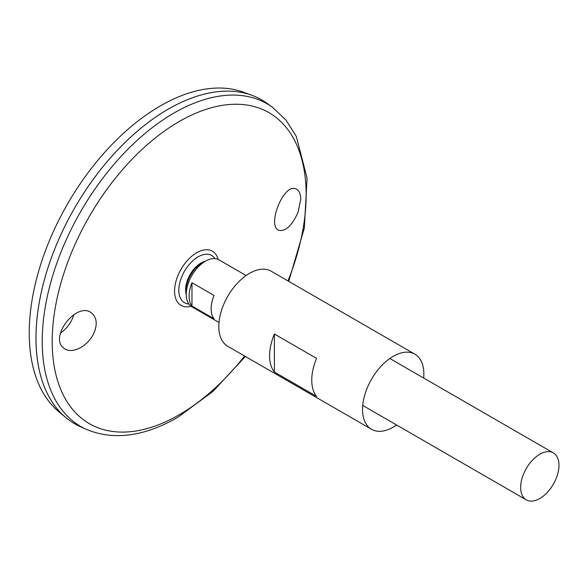 <?xml version="1.0" encoding="UTF-8"?>
<svg xmlns="http://www.w3.org/2000/svg" width="588" height="588" viewBox="0 0 588 588"><rect width="100%" height="100%" fill="white"/><g stroke="black" fill="none" stroke-linecap="round" stroke-linejoin="round"><path stroke-width="0.88" d="M186.242 294.728A23.439 13.531 -60 0 1 186.205 294.559L185.889 292.758A21.749 12.554 -60 0 1 203.823 261.689L205.543 261.072A23.439 13.531 -60 0 1 205.704 261.013M186.205 294.559A23.439 13.531 -60 0 1 205.543 261.072M396.577 424.984A43.365 25.034 -60 0 1 393.203 427.145A43.365 25.034 -60 0 1 371.52 429.291A43.365 25.034 -60 0 1 371.52 379.223A43.365 25.034 -60 0 1 414.885 354.189A43.365 25.034 -60 0 1 423.676 378.04M371.52 429.291L227.791 346.31A43.365 25.034 -60 0 1 227.791 296.242A43.365 25.034 -60 0 1 271.156 271.208L414.885 354.189M316.55 396.356L274.39 372.02A43.365 25.034 -60 0 1 274.39 334.013L316.55 358.349A43.365 25.034 120 0 0 316.55 396.356M274.39 372.02L274.39 334.013M298.065 212.231C292.177 225.417 285.849 231.474 279.072 230.386C266.335 226.63 283.622 182.405 296.124 189.049C299.101 190.409 300.63 193.819 300.711 199.259L298.065 212.231M93.514 333.903C97.542 324.988 97.042 318.152 92.015 313.404C77.689 300.042 48.348 337.372 63.894 348.177C71.052 354.696 87.458 346.817 93.514 333.903M188.799 303.952A27.254 15.736 -60 0 1 184.463 271.222A27.254 15.736 -60 0 1 214.973 258.617M272.376 107.185A186.337 107.582 -60 0 0 80.806 211.379A186.337 107.582 -60 0 0 86.355 429.38L80.291 426.645A186.999 107.964 -60 0 1 74.72 207.865A186.999 107.964 -60 0 1 266.981 103.297L272.376 107.185L285.908 119.967L296.301 136.409L307.068 178.061L304.349 227.924L288.737 281.358M35.993 338.181A186.969 107.949 -60 0 1 168.212 109.17M74.713 423.786A186.999 107.964 -60 0 1 65.878 417.62A186.999 107.964 -60 0 1 74.705 207.858A186.999 107.964 -60 0 1 251.951 95.329A186.999 107.964 -60 0 1 261.711 99.894M65.878 417.62L58.888 411.791A185.441 107.067 -60 0 1 67.642 203.779A185.441 107.067 -60 0 1 243.41 92.191L251.951 95.329M73.963 314.499L72.963 317.27C70.604 323.4 66.437 328.707 60.468 333.19M539.806 498.506A27.099 15.648 -60 0 1 526.253 499.851A27.099 15.648 -60 0 1 526.253 468.555A27.099 15.648 -60 0 1 553.352 452.907A27.099 15.648 -60 0 1 557.512 474.626A27.099 15.648 -60 0 1 539.806 498.506M219.001 322.459L191.85 306.782A27.099 15.648 -60 0 1 191.85 275.485A27.099 15.648 -60 0 1 218.949 259.845L246.1 275.515M191.982 282.718L214.025 295.441A27.099 15.648 120 0 0 214.025 318.755L191.982 306.032A27.099 15.648 -60 0 1 191.982 282.718L191.982 306.032M244.623 356.027A179.575 103.679 -60 0 1 179.171 414.79A179.575 103.679 -60 0 1 54.258 313.97A179.575 103.679 -60 0 1 224.021 105.105A179.575 103.679 -60 0 1 287.98 280.924M191.071 306.282A31.311 18.081 -60 0 1 174.658 288.84A31.311 18.081 -60 0 1 194.819 253.92A31.311 18.081 -60 0 1 218.126 259.418M86.355 429.38C113.58 440.647 143.979 436.678 177.569 417.465L212.885 391.49L245.372 356.46M553.352 452.907L389.829 358.496M526.253 499.851L362.73 405.441"/></g></svg>
